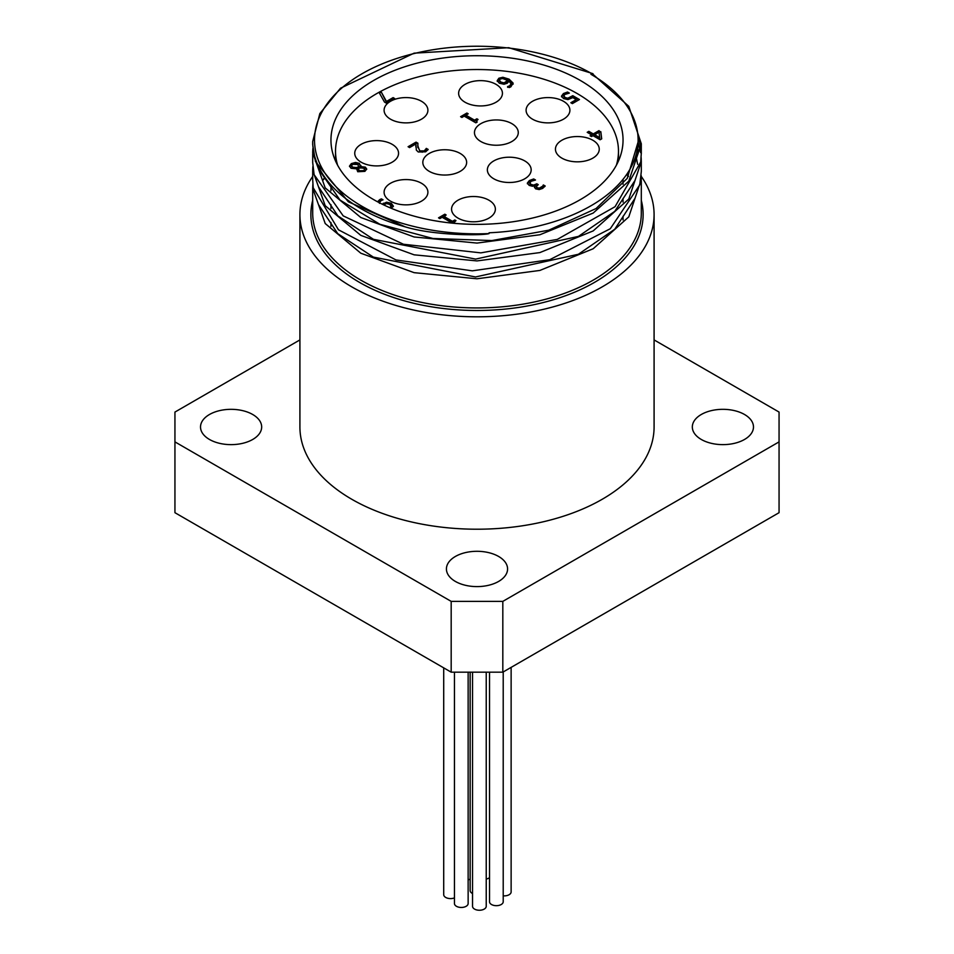 <?xml version="1.0" encoding="UTF-8"?>
<svg xmlns="http://www.w3.org/2000/svg" width="954" height="954" viewBox="0 0 954 954"><rect width="100%" height="100%" fill="white"/><g stroke="black" fill="none" stroke-linecap="round" stroke-linejoin="round"><path stroke-width="1.43" d="M433.784 220.589L440.712 221.722M587.843 132.689L588.856 132.105L593.293 134.657L598.993 131.366L600.817 132.415L601.616 138.902M590.741 136.136L591.635 134.872L587.199 132.32L588.856 131.354L593.293 133.918L598.993 130.626L600.817 132.415M594.688 134.717L594.688 135.468L599.732 138.378L599.029 132.212L594.688 134.717L599.732 137.626M598.993 130.626L598.993 131.366M600.817 131.676L601.7 138.855L600.102 139.773L593.03 135.683L591.492 136.565L590.097 135.766L591.635 134.872M593.293 133.918L593.293 134.657M588.856 131.354L588.856 132.105M466.9 113.037L468.211 113.8L465.874 115.148L474.52 120.144L476.869 118.797L478.049 119.477L476.416 121.063L477.179 122.052L475.843 122.827L464.204 116.114L461.915 117.437L460.603 116.674L466.9 113.037L467.567 114.17M461.247 117.044L466.9 113.788M465.874 115.148L465.874 115.899L474.52 120.896L477.429 119.87M474.52 120.144L474.52 120.896M476.869 118.797L476.869 119.536M476.535 121.444L476.654 122.362M536.386 186.948L537.209 188.475L539.296 188.892L541.264 188.212L543.363 185.696L544.829 186.543M529.732 183.49L531.032 185.195L533.68 185.827L536.816 184.551L537.603 185.004M527.383 183.8L529.363 181.272L533.691 179.698L534.55 180.199M534.49 187.533L535.134 185.803L532.439 186.245L529.148 185.386L527.383 183.001M527.383 183.049L529.363 180.533L533.691 178.958L533.691 179.698M533.691 178.958L535.516 180.008L530.973 181.332L529.732 183.621M529.732 183.562L529.732 182.81L531.032 184.444L533.68 185.088L536.816 183.8L536.816 184.551M536.816 183.8L538.247 184.635L536.315 186.59L537.209 187.723L539.296 188.141L542.707 186.161L542.707 186.912M542.707 186.161L543.363 184.957L545.199 186.006L542.623 188.415L539.165 189.56L535.635 188.844L534.455 187.151L535.134 185.803M543.363 184.957L543.363 185.696M543.255 185.016L543.255 185.756M380.968 91.477L386.453 101.458L393.12 97.606L394.634 98.489L386.442 103.211L384.51 102.102L379.12 92.538L380.968 91.477L386.453 102.197L393.12 98.357L393.99 98.858M379.442 93.098L380.968 92.216M386.453 101.458L386.453 102.197M393.12 97.606L393.12 98.357M571.494 103.115L576.264 99.61L572.829 97.618L567.928 99.598L563.492 98.572L561.512 96.008M563.814 96.461L565.257 98.31L567.845 98.966L572.794 96.426L578.804 99.896M561.524 96.867L563.42 94.303L567.535 92.776L568.405 93.277M561.524 96.115L563.42 93.564L567.535 92.025L569.371 93.087L564.887 94.434L563.814 95.972L565.257 97.558L567.845 98.214L567.845 98.966M567.845 98.214L572.794 95.686L572.794 96.426M572.794 95.686L579.448 99.526L572.364 103.616L570.85 102.734L576.264 99.61M567.535 92.025L567.535 92.776M349.51 166.473L351.334 164.35L355.532 163.194L359.408 164.136L360.862 165.829M360.898 165.459L360.564 166.568L365.346 167.153L366.706 169.013L364.893 171.362L357.726 171.732L356.629 168.834L351.06 168.286L349.474 166.103L351.334 163.611L355.532 162.454L359.408 163.384L360.564 167.308L365.346 167.904L366.67 169.395M360.624 166.592L360.624 167.344M356.402 167.546L356.402 168.298L359.098 167.665L357.786 164.47L352.61 164.362L351.525 165.746L352.658 167.153L356.402 167.546L359.145 166.723M358.084 168.5L359.396 170.73L363.617 170.623L364.643 169.323L363.82 168.274L360.707 167.904L358.084 168.5L358.06 169.335M351.597 166.115L352.658 167.904L356.402 168.298M358.084 169.252L359.396 171.482L363.617 171.374L364.559 169.717M504.082 83.642L506.18 82.938L507.755 80.458L502.627 78.538L500.29 79.051L499.347 80.315L500.957 82.116L504.082 82.891L504.082 83.642L500.957 82.855L499.419 80.685M507.611 87.327L509.579 86.575L511.034 84.226M497.225 81.352L498.882 78.979L502.889 78.001L509.102 79.921L513.18 84.131M504.082 82.891L507.755 80.458M507.611 86.575L509.579 85.836L511.082 83.857L509.007 81.173L507.242 83.248L503.986 84.25L499.276 83.177L497.225 80.601L498.882 78.228L502.889 77.262L509.102 79.17L513.109 83.093L510.855 86.826L509.209 87.577L507.611 86.659M502.889 77.262L502.889 78.001M416.051 142.134L417.876 143.183L417.864 146.785L419.915 150.911L424.28 150.875L426.343 148.395L428.179 149.456L425.651 151.805L418.257 151.984L416.338 150.1L415.92 143.935L409.576 147.596L408.085 146.725L416.051 142.134L417.84 143.911M408.729 147.107L416.051 142.873M417.816 145.7L419.915 151.662L424.28 151.614L426.343 149.134L427.797 149.981M425.699 149.575L425.699 150.327M426.247 148.442L426.247 149.194M415.92 143.935L415.813 146.952M426.343 148.395L426.343 149.134M454.462 222.616L454.45 223.355M452.279 223.141L442.131 217.285L439.842 218.609L438.53 217.846L444.826 214.209L446.138 214.972L443.801 217.071L452.446 222.067L455.356 221.042M439.174 218.216L444.826 214.96L445.494 215.342M443.801 216.331L452.446 221.316L454.796 219.969L455.976 220.648L454.342 222.234L454.843 223.379M454.796 219.969L454.796 220.708M452.446 221.316L452.446 222.067M444.826 214.209L444.826 214.96M382.149 204.156L386.608 202.2L391.307 203.285L393.334 206.076M386.608 202.2L386.608 202.94L391.307 204.037L393.334 206.613M391.414 208.366L393.334 205.969M377.832 201.938L381.397 199.613L382.208 200.078M377.522 201.783L379.752 199.601L381.397 198.861L381.397 199.613M389.745 207.65L391.212 206.159L389.614 204.347L386.489 203.56L383.58 204.86M390.52 207.984L391.14 206.529M382.661 204.406L386.608 202.94M381.397 198.861L383.055 199.827L381.016 200.602L379.477 202.808M337.609 165.197A141.478 81.686 180 0 1 335.522 151.221A141.478 81.686 180 0 1 477 69.535A141.478 81.686 180 0 1 618.478 151.221A141.478 81.686 180 0 1 616.391 165.197M429.24 171.338A21.906 12.652 180 0 1 422.825 162.395A21.906 12.652 180 0 1 444.731 149.754A21.906 12.652 180 0 1 466.637 162.395A21.906 12.652 180 0 1 453.114 174.081A21.906 12.652 180 0 1 429.24 171.338M480.876 141.538A21.906 12.652 180 0 1 474.46 132.594A21.906 12.652 180 0 1 496.366 119.942A21.906 12.652 180 0 1 518.272 132.594A21.906 12.652 180 0 1 504.749 144.269A21.906 12.652 180 0 1 480.876 141.538M493.778 178.792A21.906 12.652 180 0 1 487.363 169.848A21.906 12.652 180 0 1 509.269 157.207A21.906 12.652 180 0 1 531.175 169.848A21.906 12.652 180 0 1 517.652 181.534A21.906 12.652 180 0 1 493.778 178.792M561.858 158.125A21.906 12.652 180 0 1 555.443 149.182A21.906 12.652 180 0 1 577.349 136.541A21.906 12.652 180 0 1 599.255 149.182A21.906 12.652 180 0 1 585.732 160.868A21.906 12.652 180 0 1 561.858 158.125M457.98 218.096A21.906 12.652 180 0 1 451.564 209.153A21.906 12.652 180 0 1 473.47 196.512A21.906 12.652 180 0 1 495.376 209.153A21.906 12.652 180 0 1 481.853 220.839A21.906 12.652 180 0 1 457.98 218.096M390.508 201.151A21.906 12.652 180 0 1 384.092 192.207A21.906 12.652 180 0 1 405.999 179.567A21.906 12.652 180 0 1 427.905 192.207A21.906 12.652 180 0 1 414.382 203.894A21.906 12.652 180 0 1 390.508 201.151M361.161 162.204A21.906 12.652 180 0 1 354.745 153.26A21.906 12.652 180 0 1 376.651 140.608A21.906 12.652 180 0 1 398.557 153.26A21.906 12.652 180 0 1 385.034 164.947A21.906 12.652 180 0 1 361.161 162.204M390.508 119.178A21.906 12.652 180 0 1 384.092 110.235A21.906 12.652 180 0 1 405.999 97.582A21.906 12.652 180 0 1 427.905 110.235A21.906 12.652 180 0 1 414.382 121.921A21.906 12.652 180 0 1 390.508 119.178M465.039 102.233A21.906 12.652 180 0 1 458.624 93.289A21.906 12.652 180 0 1 480.53 80.637A21.906 12.652 180 0 1 502.436 93.289A21.906 12.652 180 0 1 488.913 104.976A21.906 12.652 180 0 1 465.039 102.233M532.511 119.178A21.906 12.652 180 0 1 526.095 110.235A21.906 12.652 180 0 1 548.001 97.582A21.906 12.652 180 0 1 569.908 110.235A21.906 12.652 180 0 1 556.385 121.921A21.906 12.652 180 0 1 532.511 119.178M502.818 601.378L451.182 601.378L451.182 672.176L502.818 672.176L502.818 601.378L779.06 441.881L779.06 512.692L502.818 672.176M451.182 672.176L174.94 512.692L174.94 412.068L299.914 339.91M654.086 339.91L779.06 412.068L779.06 441.881M451.182 601.378L174.94 441.881M641.219 176.323A177.086 102.233 180 0 1 654.086 214.567L654.086 426.975A177.086 102.233 180 0 1 544.77 521.433A177.086 102.233 180 0 1 351.787 499.276A177.086 102.233 180 0 1 299.914 426.975L299.914 214.567A177.086 102.233 180 0 1 312.697 176.442M701.285 439.46A30.576 17.649 180 0 1 692.33 426.975A30.576 17.649 180 0 1 722.905 409.326A30.576 17.649 180 0 1 753.481 426.975A30.576 17.649 180 0 1 734.604 443.288A30.576 17.649 180 0 1 701.285 439.46M252.715 414.501A30.576 17.649 180 0 1 261.67 426.975A30.576 17.649 180 0 1 231.095 444.636A30.576 17.649 180 0 1 200.519 426.975A30.576 17.649 180 0 1 219.396 410.673A30.576 17.649 180 0 1 252.715 414.501M455.38 556.468A30.576 17.649 180 0 1 488.698 552.64A30.576 17.649 180 0 1 507.576 568.954A30.576 17.649 180 0 1 477 586.603A30.576 17.649 180 0 1 446.424 568.954A30.576 17.649 180 0 1 455.38 556.468M312.709 144.71L315.464 161.548L348.341 201.807L405.271 226.873C434.416 235.745 483.022 235.65 489.056 233.587L489.092 232.788A161.107 93.015 0 0 0 638.107 140.047A161.107 93.015 0 0 0 590.92 74.269L591.885 73.708A1.825 1.049 -60 0 1 592.804 73.625A1.825 1.049 -60 0 1 593.173 74.46L592.207 75.02M637.689 146.761L638.107 153.642M635.853 155.538L637.642 164.303M312.697 179.746L313.21 187.783L338.455 229.795L395.946 259.929L472.313 270.841L549.766 259.691L610.286 228.733L639.764 184.861L641.303 171.482L641.303 161.608L628.805 199.028L593.173 230.916L539.869 252.583L477 260.919L414.131 254.825L360.815 235.376L325.207 205.718L312.709 170.527L312.852 166.616M312.697 153.701L312.697 162.55L314.116 174.677L343.213 215.878L403.459 244.248L480.828 252.87L557.303 239.406L615.08 206.684L640.718 161.977L641.303 152.998M641.088 148.681L637.677 133.25M638.071 142.074L627.219 178.41L596.071 208.532L548.812 230.176L491.87 240.575L432.913 238.476L379.907 224.297L340.018 200.078L318.648 169.252M637.057 150.625L637.415 152.64M634.887 180.652L614.781 211.347L578.47 236.389L475.652 259.094L373.455 239.311L337.847 215.878L318.588 186.948M634.553 159.461L635.292 161.643M634.875 198.527L614.758 229.234L578.386 254.265L475.545 276.958L373.36 257.103L337.752 233.67L318.553 204.705M593.173 74.46L628.793 106.347L641.291 143.768L628.781 181.177L593.185 213.064L539.881 234.756L477 243.079L414.131 236.974L360.827 217.524L325.195 187.878L312.685 152.688L312.852 148.574M638.059 142.277L640.623 152.64M641.171 157.66L641.303 161.608M636.032 154.93L636.688 156.492M641.171 175.441L641.315 179.447L628.793 216.868L593.173 248.755L539.881 270.435L477 278.783L414.119 272.665L360.827 253.215L325.219 223.558L312.697 188.367L312.852 184.504M503.211 895.83A6.845 3.947 0 0 0 511.129 891.93L511.129 667.383M486.23 879.028A6.845 3.947 0 0 0 489.521 877.692M468.14 879.85A6.845 3.947 0 0 0 470.155 879.075M443.705 667.86L443.705 894.637A6.845 3.947 0 0 0 447.378 898.143A6.845 3.947 0 0 0 454.45 897.893M454.45 672.176L454.45 903.498A6.845 3.947 0 0 0 461.295 907.457A6.845 3.947 0 0 0 468.14 903.498L468.14 672.176M472.54 672.176L472.54 906.3A6.845 3.947 0 0 0 479.385 910.247A6.845 3.947 0 0 0 486.23 906.3L486.23 672.176M489.521 672.176L489.521 901.733A6.845 3.947 0 0 0 496.366 905.68A6.845 3.947 0 0 0 503.211 901.733L503.211 671.95M470.155 672.176L470.155 890.547A6.845 3.947 0 0 0 472.54 893.552M373.729 199.66A146.045 84.322 180 0 1 330.955 140.047A146.045 84.322 180 0 1 477 55.726A146.045 84.322 180 0 1 623.045 140.047A146.045 84.322 180 0 1 532.892 217.941A146.045 84.322 180 0 1 373.729 199.66M654.086 214.567A177.086 102.233 180 0 1 544.77 309.024A177.086 102.233 180 0 1 351.787 286.868A177.086 102.233 180 0 1 299.914 214.567M529.363 180.533L529.363 181.272M531.032 184.444L531.032 185.195M533.68 185.088L533.68 185.827M536.088 184.229L536.088 184.969M537.209 187.723L537.209 188.475M539.296 188.141L539.296 188.892M541.264 187.473L541.264 188.212M570.564 97.344L570.564 98.083M565.257 97.558L565.257 98.31M563.42 93.564L563.42 94.303M355.532 162.454L355.532 163.194M351.334 163.611L351.334 164.35M359.408 163.384L359.408 164.136M365.346 167.153L365.346 167.904M352.658 167.153L352.658 167.904M363.617 170.623L363.617 171.374M359.396 170.73L359.396 171.482M500.957 82.116L500.957 82.855M506.18 82.199L506.18 82.938M509.579 85.836L509.579 86.575M509.102 79.17L509.102 79.921M498.882 78.228L498.882 78.979M417.864 146.785L417.864 147.524M419.915 150.911L419.915 151.662M422.181 151.483L422.181 152.223M424.28 150.875L424.28 151.614M391.307 203.285L391.307 204.037M379.752 199.601L379.752 200.352M383.353 203.19L383.353 203.941M641.303 180.664L641.303 213.076A164.303 94.863 180 0 1 539.881 300.713A164.303 94.863 180 0 1 360.827 280.154A164.303 94.863 180 0 1 312.697 213.076L312.697 188.367M323.263 179.614A164.303 94.863 180 0 1 324.098 178.35M626.861 174.188A164.303 94.863 180 0 1 628.507 176.371M592.804 73.625L508.768 47.7L414.096 53.162L340.506 88.221L319.828 113.598L312.697 141.538A164.303 94.863 0 0 0 405.271 226.873M489.056 233.587A162.478 93.802 180 0 1 324.682 107.385A162.478 93.802 180 0 1 591.885 73.708M312.697 200.388A166.127 95.913 0 0 0 359.527 282.396A166.127 95.913 0 0 0 551.782 300.224A166.127 95.913 0 0 0 641.303 200.388M476.416 121.814L476.416 121.063M536.315 187.33L536.315 186.59M351.525 165.746L351.525 166.497M364.643 169.323L364.643 170.074M499.347 80.315L499.347 81.054M511.082 84.596L511.082 83.857M417.804 146.081L417.804 145.33M454.342 222.986L454.342 222.234M391.212 206.159L391.212 206.899M379.465 203.333L379.465 202.582M638.107 143.768L638.107 140.047M312.697 170.527L312.697 180.401M641.303 143.768L641.303 153.63M312.697 141.538L312.697 144.71M618.478 160.952L618.478 151.221M335.522 160.952L335.522 151.221M628.376 176.585L626.706 174.403M324.229 178.529L323.37 179.805M623.045 219.957L623.045 216.272M623.045 202.129L623.045 198.444M623.045 184.253L623.045 179.304M330.955 226.384L330.955 222.509M330.955 208.556L330.955 204.657M330.955 190.728L330.955 186.805"/></g></svg>
